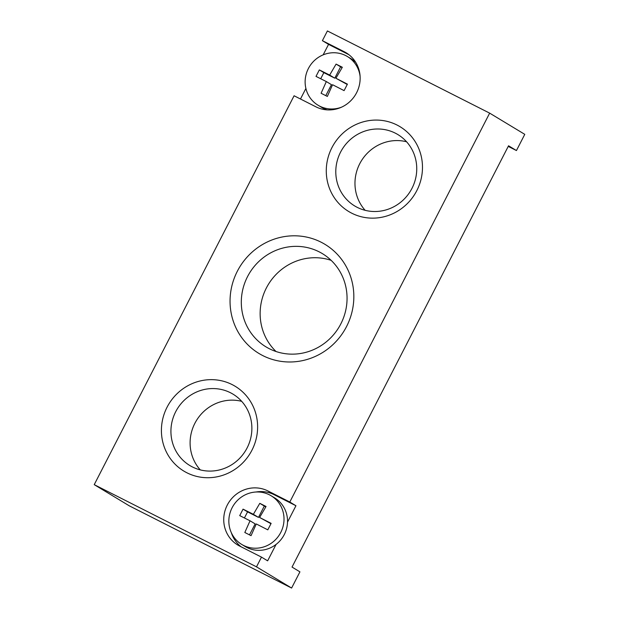 <?xml version="1.0" encoding="UTF-8"?>
<svg xmlns="http://www.w3.org/2000/svg" width="619" height="619" viewBox="0 0 619 619"><rect width="100%" height="100%" fill="white"/><g stroke="black" fill="none" stroke-linecap="round" stroke-linejoin="round"><path stroke-width="0.93" d="M332.565 84.726L327.343 96.432L321.099 93.268L326.329 81.561L316.007 76.392L319.342 69.908L329.656 75.077L336.086 64.105L342.33 67.262L335.9 78.242L347.421 84.138L344.094 90.622L332.565 84.726M326.329 81.561L331.444 84.656L325.795 95.643M342.121 67.595L340.605 66.829L334.778 78.172L323.853 72.64L320.719 78.745M323.853 72.64L319.342 69.908M334.778 78.172L329.656 75.077M340.605 66.829L336.086 64.105M347.236 84.486L335.9 78.242M327.157 109.873A28.428 27.275 121.1 0 1 323.242 108.271A28.428 27.275 121.1 0 1 321.54 107.327L318.027 105.207A28.428 27.275 121.1 0 1 309.368 66.767A28.428 27.275 121.1 0 1 347.421 56.538A28.428 27.275 121.1 0 1 360.103 76.423M341.533 107.18A28.428 27.275 121.1 0 1 319.729 106.151A28.428 27.275 121.1 0 1 318.027 105.207M347.421 56.538L350.927 58.658A28.428 27.275 121.1 0 1 355.801 62.457M256.281 523.953L251.051 535.659L244.815 532.495L250.037 520.788L239.723 515.619L243.05 509.143L253.372 514.312L259.802 503.332L266.046 506.489L259.609 517.469L271.137 523.365L267.803 529.849L256.281 523.953M250.037 520.788L255.16 523.883L249.511 534.87M265.837 506.829L264.321 506.056L258.487 517.399L247.569 511.867L244.428 517.971M247.569 511.867L243.05 509.143M258.487 517.399L253.372 514.312M264.321 506.056L259.802 503.332M270.952 523.713L259.609 517.469M269.427 494.821A28.428 27.275 121.1 0 1 271.13 495.765A28.428 27.275 121.1 0 1 283.007 526.661A28.428 27.275 121.1 0 1 241.735 544.434A28.428 27.275 121.1 0 1 232.574 506.876A28.428 27.275 121.1 0 1 269.427 494.821M271.13 495.765L274.643 497.893A28.428 27.275 121.1 0 1 287.518 522.134A28.428 27.275 121.1 0 1 276.059 544.434A28.428 27.275 121.1 0 1 245.248 546.554L241.735 544.434M276.059 544.434L267.632 560.829L261.489 557.123L239.646 546.059A30.981 29.727 121.1 0 1 237.781 545.029A30.981 29.727 121.1 0 1 227.8 504.098A30.981 29.727 121.1 0 1 267.957 490.968L289.8 502.024L295.944 505.738L274.101 494.674A30.981 29.727 -58.9 0 0 255.918 492.02M231.336 532.711A30.981 29.727 -58.9 0 0 241.124 546.809M295.944 505.738L287.518 522.134M348.907 54.696L328.55 44.382L322.398 40.676L344.241 51.733A30.981 29.727 121.1 0 1 346.106 52.77A30.981 29.727 121.1 0 1 356.087 93.693A30.981 29.727 121.1 0 1 315.93 106.832L294.087 95.767L94.227 484.654L129.34 505.862L291.603 588.05L256.49 566.842L94.227 484.654M300.478 99.001L305.902 88.447M323.157 54.867L328.55 44.382M289.8 502.024L489.66 113.138L327.397 30.95L322.398 40.676M256.49 566.842L261.489 557.123M397.027 125.03A49.566 47.562 121.1 0 1 399.804 209.764A49.566 47.562 121.1 0 1 326.298 172.531A49.566 47.562 121.1 0 1 397.027 125.03M232.164 384.608A49.566 47.562 121.1 0 1 234.941 469.341A49.566 47.562 121.1 0 1 161.435 432.108A49.566 47.562 121.1 0 1 232.164 384.608M321.091 242.184A63.78 61.204 121.1 0 1 324.666 351.205A63.78 61.204 121.1 0 1 230.082 303.302A63.78 61.204 121.1 0 1 321.091 242.184M319.079 251.801A54.487 52.282 -58.9 0 0 248.474 274.867A54.487 52.282 -58.9 0 0 265.946 346.841A54.487 52.282 -58.9 0 0 338.91 327.319A54.487 52.282 -58.9 0 0 322.352 253.612A54.487 52.282 -58.9 0 0 319.079 251.801M331.134 260.344A54.487 52.282 -58.9 0 0 268.259 284.593A54.487 52.282 -58.9 0 0 276.059 351.53M230.461 392.74A41.713 40.026 -58.9 0 0 176.407 410.397A41.713 40.026 -58.9 0 0 189.785 465.496A41.713 40.026 -58.9 0 0 245.642 450.547A41.713 40.026 -58.9 0 0 232.968 394.125A41.713 40.026 -58.9 0 0 230.461 392.74M241.696 401.344A41.713 40.026 -58.9 0 0 196.316 420.719A41.713 40.026 -58.9 0 0 200.285 469.898M395.332 133.162A41.713 40.026 -58.9 0 0 341.278 150.819A41.713 40.026 -58.9 0 0 354.656 205.926A41.713 40.026 -58.9 0 0 410.513 190.969A41.713 40.026 -58.9 0 0 397.839 134.547A41.713 40.026 -58.9 0 0 395.332 133.162M406.559 141.766A41.713 40.026 -58.9 0 0 361.187 161.141A41.713 40.026 -58.9 0 0 365.156 210.321M489.66 113.138L524.773 134.346L516.447 150.549L508.547 145.782L292.029 567.074L299.929 571.848L291.603 588.05M508.23 146.393L516.447 150.549M267.957 490.968L274.101 494.674M344.241 51.733L347.878 53.93"/></g></svg>
